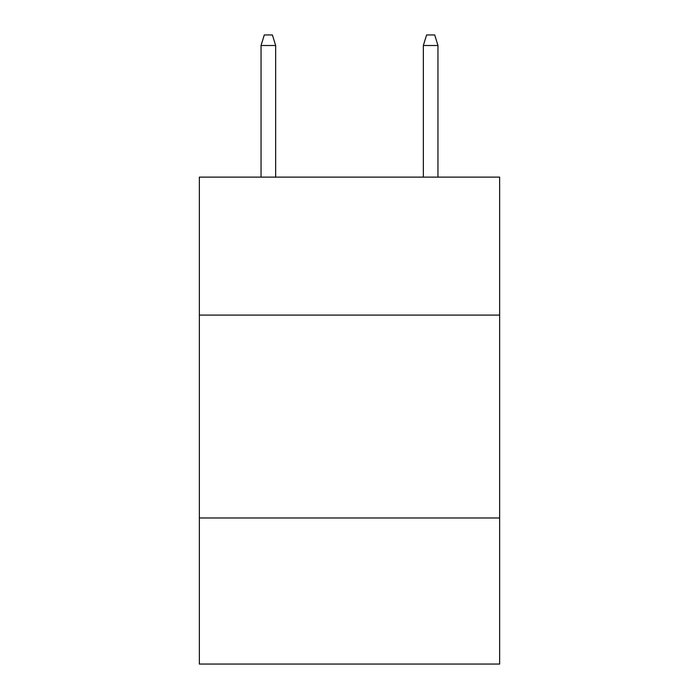 <?xml version="1.0" encoding="UTF-8"?>
<svg xmlns="http://www.w3.org/2000/svg" width="699" height="699" viewBox="0 0 699 699"><rect width="100%" height="100%" fill="white"/><g stroke="black" fill="none" stroke-linecap="round" stroke-linejoin="round"><path stroke-width="1.05" d="M499.636 315.092L499.636 177.127L199.364 177.127L199.364 315.092L499.636 315.092L499.636 664.05L199.364 664.05L199.364 315.092M499.636 517.976L199.364 517.976M275.651 177.127L275.651 45.496L261.042 45.496L261.042 177.127M261.042 45.496L264.292 34.95L272.4 34.95L275.651 45.496M423.349 45.496L426.6 34.95L434.708 34.95L437.958 45.496L423.349 45.496L423.349 177.127M437.958 45.496L437.958 177.127"/></g></svg>
